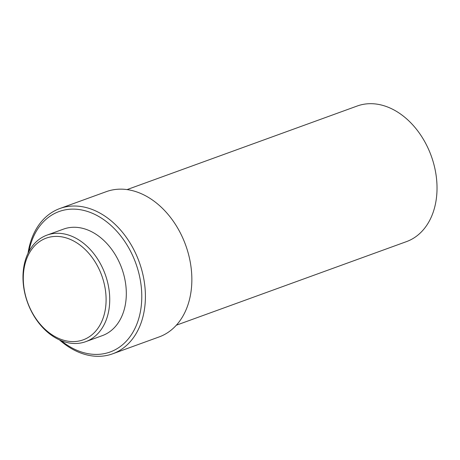 <?xml version="1.0" encoding="UTF-8"?>
<svg xmlns="http://www.w3.org/2000/svg" width="460" height="460" viewBox="0 0 460 460"><rect width="100%" height="100%" fill="white"/><g stroke="black" fill="none" stroke-linecap="round" stroke-linejoin="round"><path stroke-width="0.69" d="M56.643 236.394A54.107 39.422 -110 0 0 24.081 288.575A54.107 39.422 -110 0 0 72.743 341.602A54.107 39.422 -110 0 0 105.305 289.42A54.107 39.422 -110 0 0 56.643 236.394M74.784 343.505A56.683 41.302 70 0 1 25.306 295.28A56.683 41.302 70 0 1 47.006 235.117A56.683 41.302 70 0 1 57.92 233.283A56.683 41.302 70 0 1 107.404 281.503A56.683 41.302 70 0 1 85.704 341.671A56.683 41.302 70 0 1 74.784 343.505M176.329 325.203L406.45 241.632A72.139 52.566 -110 0 0 434.062 165.059A72.139 52.566 -110 0 0 371.088 103.684A72.139 52.566 -110 0 0 357.196 106.018L127.075 189.589M61.18 340.647A74.715 54.441 -110 0 0 95.715 354.413A74.715 54.441 -110 0 0 140.685 282.354A74.715 54.441 -110 0 0 73.485 209.122A74.715 54.441 -110 0 0 28.853 251.637M28.031 253.264A77.291 56.315 70 0 1 59.875 208.512A77.291 56.315 70 0 1 74.756 206.017A77.291 56.315 70 0 1 142.232 271.774A77.291 56.315 70 0 1 112.642 353.815A77.291 56.315 70 0 1 97.756 356.316A77.291 56.315 70 0 1 59.507 339.928M85.704 341.671L102.287 335.645A56.683 41.302 -110 0 0 123.987 275.483A56.683 41.302 -110 0 0 74.508 227.263A56.683 41.302 -110 0 0 63.589 229.091L47.006 235.117M112.642 353.815L159.085 336.95A77.291 56.315 -110 0 0 188.675 254.903A77.291 56.315 -110 0 0 121.198 189.152A77.291 56.315 -110 0 0 106.312 191.647L59.875 208.512"/></g></svg>

